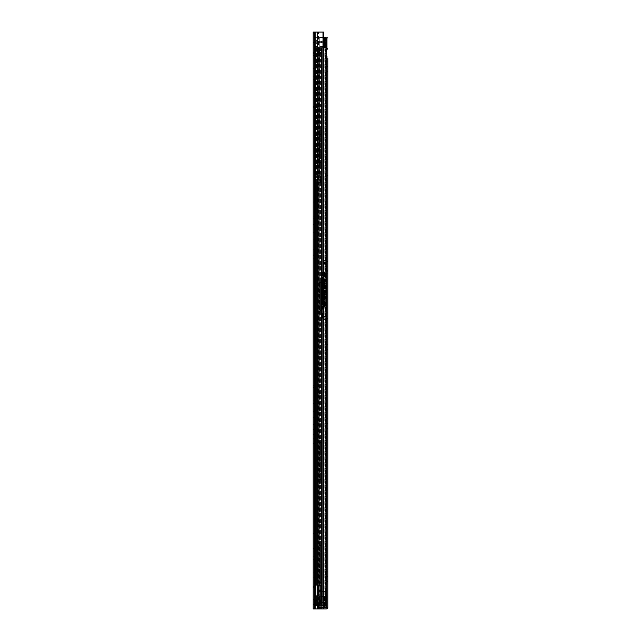 <?xml version="1.0" encoding="UTF-8"?>
<svg xmlns="http://www.w3.org/2000/svg" width="641" height="641" viewBox="0 0 641 641"><rect width="100%" height="100%" fill="white"/><g stroke="black" fill="none" stroke-linecap="round" stroke-linejoin="round"><path stroke-width="0.48" stroke-dasharray="3.21 2.4" d="M314.555 88.586L314.555 85.013L314.555 88.586M313.177 88.586L313.177 85.013L313.177 88.586M314.555 99.659L314.555 102.087L314.555 99.659M313.177 99.659L313.177 102.087L313.177 99.659M314.555 236.273L314.555 232.699L314.555 236.273M313.177 236.273L313.177 232.699L313.177 236.273M314.555 247.346L314.555 249.774L314.555 247.346M313.177 247.346L313.177 249.774L313.177 247.346M314.555 420.881L314.555 424.454L314.555 420.881M313.177 420.881L313.177 424.454L313.177 420.881M314.555 431.954L314.555 434.382L314.555 431.954M313.177 431.954L313.177 434.382L313.177 431.954M314.555 602.027L314.555 599.319L314.555 602.027M313.177 602.027L313.177 599.319L313.177 604.735L313.177 602.027L313.177 604.335L314.555 604.335L314.555 599.72L314.555 604.335L313.177 604.335L314.787 604.335L314.555 599.72L313.177 599.72L313.177 602.027M314.555 568.567L314.555 564.993L314.555 568.567M313.177 568.567L313.177 564.993L313.177 568.567M314.555 579.64L314.555 582.068L314.555 579.64M313.177 579.64L313.177 582.068L313.177 579.64M313.177 106.47L314.555 106.47L313.177 106.47L314.555 106.47L313.177 106.47L313.177 53.395L313.177 106.47L313.177 53.395L314.555 53.395L314.555 107.624L314.555 53.395L313.177 53.395L313.177 58.011L313.177 55.414L314.555 55.414L314.555 52.53L314.555 58.011L314.555 55.414L313.177 55.414L313.177 111.085L314.555 111.085L314.555 106.47L314.555 111.085L313.177 111.085L313.177 49.934L314.555 49.934L314.555 52.53L314.555 49.934M313.177 76.76L313.177 68.507L313.177 76.76L314.555 76.76L314.555 71.103L314.555 79.356L314.555 76.76L313.177 76.76M313.177 254.156L314.555 254.156L313.177 254.156L314.555 254.156L313.177 254.156L313.177 255.31L313.177 201.082L313.177 258.772L314.555 258.772L314.555 201.082L314.555 258.772L313.177 258.772L313.177 201.082L314.555 201.082L314.555 202.812L314.555 201.082L313.177 201.082M313.177 224.446L313.177 216.193L313.177 224.446L314.555 224.446L314.555 218.789L314.555 227.042L314.555 224.446L313.177 224.446M313.177 438.765L314.555 438.765L313.177 438.765L314.555 438.765L313.177 438.765L313.177 439.918L313.177 385.69L313.177 443.38L314.555 443.38L314.555 385.69L314.555 443.38L313.177 443.38L313.177 385.69L314.555 385.69L314.555 387.42L314.555 385.69L313.177 385.69M313.177 409.054L313.177 400.801L313.177 409.054L314.555 409.054L314.555 403.397L314.555 411.65L314.555 409.054L313.177 409.054M313.177 586.451L314.555 586.451L313.177 586.451L314.555 586.451L313.177 586.451L313.177 587.605L313.177 533.376L313.177 591.066L314.555 591.066L314.555 533.376L314.555 591.066L313.177 591.066L313.177 533.376L314.555 533.376L314.555 535.107L314.555 533.376L313.177 533.376M313.177 556.741L313.177 548.488L313.177 556.741L314.555 556.741L314.555 551.084L314.555 559.337L314.555 556.741L313.177 556.741M313.177 608.95L314.555 608.95L314.555 32.05L314.555 608.95L314.555 32.05L314.555 608.95L313.177 608.95L323.441 608.95L318.449 608.95L323.441 608.95L323.441 32.05L322.207 32.05L322.207 608.95L322.207 32.05L323.441 32.05L313.177 32.05L322.207 32.05L313.177 32.05L314.555 32.05L313.177 32.05L313.177 44.165L313.177 42.723L314.555 42.723L314.555 44.165L314.555 33.204L314.555 42.723L313.177 42.723L313.177 33.204L314.555 33.204L313.177 33.204M313.177 599.72L313.177 604.335L314.555 604.335L314.787 599.72L313.177 599.72L314.555 599.72L313.177 599.72L313.177 604.335L313.177 599.72M314.555 71.103L314.555 68.507L314.555 71.103L313.177 71.103L314.555 71.103M314.555 218.789L314.555 216.193L314.555 218.789L313.177 218.789L314.555 218.789M314.555 403.397L314.555 400.801L314.555 403.397L313.177 403.397L314.555 403.397M314.555 551.084L314.555 548.488L314.555 551.084L313.177 551.084L314.555 551.084M315.132 608.95L317.247 608.95L315.132 608.95L315.132 32.05M318.449 608.95L317.247 608.95L318.449 608.95L318.449 32.05L318.449 608.95M313.177 587.605L314.555 587.605L313.177 587.605M313.177 43.82L314.555 43.82L313.177 43.82L313.521 42.53L315.709 41.28L315.709 42.667L315.709 41.28L313.521 42.53L313.177 43.82M314.715 43.235L313.521 42.53L314.715 43.235L315.709 42.667L314.555 43.82L314.715 43.235M321.117 41.28L321.117 42.667L323.425 42.667L321.117 42.667L321.117 41.28L321.117 42.667L315.709 42.667L321.117 42.667L321.117 41.28L315.709 41.28L321.117 41.28L321.117 42.667M323.425 41.28L321.462 41.28L324.578 41.28L323.425 41.28L323.425 42.667L324.578 42.667L324.578 41.28L324.578 42.667L323.425 42.667L323.425 41.28M314.787 599.72L320.099 599.72L320.099 604.335L314.787 604.335L320.099 604.335L314.787 604.335L320.099 604.335L320.099 599.72L320.099 604.335L320.099 599.72L314.787 599.72L320.099 599.72L314.787 599.72L314.787 604.335L314.787 599.72M313.177 439.918L314.555 439.918L313.177 439.918M313.177 255.31L314.555 255.31L313.177 255.31M313.177 107.624L314.555 107.624L313.177 107.624M325.516 37.819L325.516 46.585L314.555 46.585L314.555 46.072L314.555 46.585L314.555 46.072L325.516 46.072L325.516 46.585L325.516 46.072L314.555 46.072L314.555 46.585L325.516 46.585L325.516 37.354L325.516 37.875L325.516 37.354L325.516 37.875L325.516 37.354L314.555 37.354L314.555 37.875L325.516 37.875L314.555 37.875L314.555 37.354L323.441 37.354L314.555 37.354L314.555 46.585L314.555 37.354M314.555 46.585L325.516 46.585L325.516 46.072L325.516 46.585M314.555 42.667C314.555 45.375 314.555 45.375 314.555 42.667C314.555 45.375 314.555 45.375 314.555 42.667L315.132 42.667L314.555 42.667L314.555 41.28C314.555 38.572 314.555 38.572 314.555 41.28C314.555 38.572 314.555 38.572 314.555 41.28L314.555 42.667C318.176 42.667 318.176 42.667 314.555 42.667C318.176 42.667 318.176 42.667 314.555 42.667L314.555 41.28C318.176 41.28 318.176 41.28 314.555 41.28C318.176 41.28 318.176 41.28 314.555 41.28L315.132 41.28L314.555 41.28L314.555 42.667M325.516 41.28C325.516 38.572 325.516 38.572 325.516 41.28C325.516 38.572 325.516 38.572 325.516 41.28C321.902 41.28 321.902 41.28 325.516 41.28C321.902 41.28 321.902 41.28 325.516 41.28L324.939 41.28L325.516 41.28L325.516 42.667C325.516 45.375 325.516 45.375 325.516 42.667C325.516 45.375 325.516 45.375 325.516 42.667C321.902 42.667 321.902 42.667 325.516 42.667C321.902 42.667 321.902 42.667 325.516 42.667L324.939 42.667L325.516 42.667L325.516 41.28M319.17 41.28L324.939 41.28L319.17 41.28L319.17 42.667L315.132 42.667L324.939 42.667L319.17 42.667L319.17 41.28M320.901 41.28L320.901 42.667L320.901 41.28M327.823 68.972L327.823 66.376L327.823 68.972M326.445 68.972L326.445 66.376L326.445 68.972M327.823 61.183L326.445 61.183L326.445 55.991L326.445 61.183L327.823 61.183L327.823 55.991L327.823 58.587M327.823 172.814L327.823 170.218L327.823 172.814M326.445 172.814L326.445 170.218L326.445 172.814M327.823 165.025L326.445 165.025L326.445 159.833L326.445 165.025L327.823 165.025L327.823 162.429M327.823 357.422L327.823 354.826L327.823 357.422M326.445 357.422L326.445 354.826L326.445 357.422M327.823 349.633L326.445 349.633L326.445 344.441L326.445 349.633L327.823 349.633L327.823 347.037M327.823 431.265L327.823 428.669L327.823 431.265M326.445 431.265L326.445 428.669L326.445 431.265M327.823 423.477L326.445 423.477L326.445 418.285L326.445 423.477L327.823 423.477L327.823 420.881M327.823 578.951L327.823 581.547L327.823 578.951M326.445 578.951L326.445 581.547L326.445 578.951M327.823 571.163L326.445 571.163L326.445 565.971L326.445 571.163L327.823 571.163L327.823 568.567M325.003 260.502L326.325 260.502L325.003 260.502A1.675 1.675 0 0 0 323.328 262.177A1.675 1.675 0 0 1 325.003 260.502M325.003 261.889L326.325 261.889L325.003 261.889M327.823 49.301L327.599 48.452A1.675 1.675 0 0 0 326.157 47.626A1.675 1.675 0 0 1 327.599 48.452L326.157 49.012L327.599 48.452L327.823 49.301L326.445 49.357L327.823 49.357L327.823 48.844L326.445 48.844L326.445 607.796L326.445 607.275L326.445 607.796L327.823 607.796L327.823 607.275A1.675 1.675 0 0 1 327.743 607.796L326.445 607.796L327.743 607.796A1.675 1.675 0 0 0 327.823 607.275M323.441 607.796L319.747 607.796L326.445 607.796L326.445 37.819L319.747 37.819L327.823 37.819L326.445 37.819L326.445 38.837L327.823 38.837L327.823 48.844L326.445 48.844L326.445 49.357L326.445 38.837L327.823 38.837L327.823 37.819L327.823 49.357L326.445 49.357L327.823 49.357M327.823 260.39A1.498 1.498 0 0 1 326.445 261.881L326.445 265.983L326.445 261.881A1.498 1.498 0 0 0 327.823 260.39L327.823 266.848L326.445 266.848L326.445 265.983L326.445 266.848L327.823 266.848M327.823 270.422L326.445 270.422L327.823 270.422L327.823 274.925A1.498 1.498 0 0 0 326.445 273.427L326.445 270.422L326.445 273.427A1.498 1.498 0 0 1 327.823 274.925M327.823 312.191L327.823 319.402A1.442 1.442 0 0 0 326.445 317.96L326.445 312.191L326.445 317.96L327.823 317.96L327.823 312.191L326.445 312.191M327.823 317.96L326.445 317.96A1.442 1.442 0 0 0 326.381 317.96L324.426 317.96L326.381 317.96A1.442 1.442 0 0 1 327.823 319.402M326.381 319.346L324.426 319.346L326.381 319.346M326.445 37.819L327.823 37.819L326.445 37.819M327.743 607.796L324.779 607.796L327.743 607.796A1.675 1.675 0 0 1 326.157 608.95L317.095 608.95L318.825 608.95L318.825 607.564L326.445 607.275L317.095 607.564L318.825 607.564L318.825 608.95L323.441 608.95M323.441 37.819L327.823 37.819M324.779 37.819L325.692 37.819L324.779 37.819L324.779 607.796M321.029 37.819L321.029 607.796L321.029 37.819M319.747 37.819L319.747 607.796L319.747 37.819M317.095 607.564L317.095 608.95L317.095 607.564M323.136 47.626L324.29 47.626L323.136 47.626L323.136 49.012L323.136 47.626M324.29 49.012L326.157 49.012L324.29 49.012L324.29 47.626L326.157 47.626L324.29 47.626L324.29 49.012M326.445 565.971L327.823 565.971L326.445 565.971M326.445 418.285L327.823 418.285L326.445 418.285M326.445 344.441L327.823 344.441L326.445 344.441M326.445 159.833L327.823 159.833L326.445 159.833M326.445 55.991L327.823 55.991L326.445 55.991M324.426 319.346A1.675 1.675 0 0 1 322.752 317.672A1.675 1.675 0 0 0 324.426 319.346M324.138 317.672L324.138 314.499L324.138 317.672M322.752 317.672L322.752 314.499L322.752 317.672M322.752 314.499L322.752 313.056L322.752 314.499L324.138 314.499L324.138 313.056L324.138 314.499L322.752 314.499M322.752 313.056L324.138 313.056L322.752 313.056M326.325 274.813L323.849 274.813L326.325 274.813M326.325 273.427A1.498 1.498 0 0 1 326.445 273.427A1.498 1.498 0 0 0 326.325 273.427L323.849 273.427L326.325 273.427M323.849 273.427L322.984 273.427L323.849 273.427L323.849 274.813L322.984 274.813L323.849 274.813L323.849 273.427M322.984 273.427L322.984 274.813L322.984 273.427M323.328 263.331L323.328 262.177L323.328 264.196L323.328 263.331L324.715 263.331L324.715 262.177L324.715 264.196L324.715 263.331L323.328 263.331M323.328 264.196L324.715 264.196L323.328 264.196M322.752 290.061L322.752 292.961L322.631 290.061M322.752 289.708L322.752 292.272L322.631 290.109M322.752 290.109L322.752 291.038M322.631 297.576L322.631 300.461L322.752 297.576M322.752 297.929L322.752 300.461L322.631 297.929M324.482 273.971A1.154 1.154 0 0 1 324.498 273.771A1.154 1.154 0 0 0 324.482 273.971A1.154 1.154 0 0 1 324.498 273.771A1.154 1.154 0 0 0 324.482 273.971L324.482 306.406L324.482 278.787L322.631 279.484L322.631 273.715L324.234 264.581A1.154 1.154 0 0 0 324.25 264.38L324.25 262.177L326.445 262.562A1.154 1.154 0 0 1 326.421 262.762L324.498 273.771L326.421 262.762A1.154 1.154 0 0 0 326.445 262.562L324.25 262.177L324.25 264.38A1.154 1.154 0 0 1 324.234 264.581L322.631 273.715L322.631 308.329L322.631 279.484L324.482 278.787L322.631 279.484L324.482 278.787L324.482 273.971M322.631 285.902L322.631 289.019L322.631 285.902M322.631 294.003L322.752 296.887L322.631 294.003M322.631 291.038L322.631 289.708M326.445 319.867L324.138 319.867L324.138 314.242L324.138 319.867L324.138 316.406L324.138 319.867L326.445 319.867L326.445 314.098L324.514 306.694A1.154 1.154 0 0 1 324.482 306.406A1.154 1.154 0 0 0 324.514 306.694L326.445 314.098L326.445 319.867L324.138 319.867L326.445 319.867L326.445 316.406L326.445 319.867M324.098 313.954A1.154 1.154 0 0 1 324.138 314.242A1.154 1.154 0 0 0 324.098 313.954L322.631 308.329L324.098 313.954M322.631 300.116L322.631 298.906L322.631 300.116M326.445 316.406L324.138 316.406L326.445 316.406M322.84 272.561L324.715 272.561L322.84 272.561M322.631 274.869L324.482 274.869L322.631 274.869M319.683 53.395L319.683 50.511L320.788 53.395L319.683 50.511L320.788 53.395L318.673 53.395L319.683 50.511L318.673 53.395L321.365 53.395L318.096 53.395C317.511 49.285 321.942 49.285 321.365 53.395L318.096 53.395L319.683 53.395L319.683 50.511L320.099 51.576L319.442 50.511L317.84 53.395L318.673 53.395L319.683 50.511L318.673 53.395L318.096 53.395C317.511 49.285 321.942 49.285 321.365 53.395L319.683 53.395M319.17 585.297L318.97 182.389L319.17 585.297L320.556 585.297L318.593 585.297L318.593 596.258L319.555 596.258L318.593 596.258L318.593 585.297L320.556 585.297L320.556 605.489L315.484 605.489L322.175 605.489L322.175 608.373L322.175 604.912L322.175 606.939L322.175 605.489L320.556 605.489L320.556 591.411L320.556 605.489L318.481 605.489L318.481 608.373L318.481 605.489L322.175 605.489L318.481 605.489L320.556 605.489L320.556 591.411L318.713 591.411L325.516 591.411L317.095 591.411L325.516 591.411L318.713 591.411L322.175 591.411L322.175 604.912L322.175 591.411L318.369 591.411L320.556 591.411L320.556 589.8L318.369 589.8L318.369 591.411L318.369 589.8L320.556 589.8L320.556 586.819L320.556 605.489L318.713 605.489L320.556 605.489L320.556 596.258L319.555 596.258L320.556 596.258L320.556 585.297L319.17 585.297M323.441 47.626L326.429 47.626L325.243 47.626L326.429 47.626L326.429 605.489L321.862 605.489L322.359 605.489L322.359 47.626L320.949 47.626L322.359 47.626L322.359 605.489L320.949 605.489L321.445 605.489L321.445 47.626L318.649 47.626L321.445 47.626L321.445 605.489L317.8 605.489L317.8 47.626L318.649 47.626L315.484 47.626L318.97 47.626L315.484 47.626L318.649 47.626L317.8 47.626L317.8 605.489L325.243 605.489L325.243 47.626L317.8 47.626L325.243 47.626L325.243 605.489L316.862 605.489L316.862 47.626L316.862 605.489L316.862 47.626L317.8 47.626L316.862 47.626L317.111 182.389L320.364 182.389L317.111 182.389L317.111 175.698L320.54 175.698L320.556 182.389L320.556 47.626L318.97 47.626L318.97 175.698L319.555 175.698L317.063 175.698L319.17 175.698L319.17 47.626L320.556 47.626L317.063 47.626L320.556 47.626L320.556 585.297L320.556 182.389L317.063 182.389L320.54 182.389L320.556 175.698L319.555 175.698L320.54 175.698L320.54 182.389L320.556 175.698L316.862 175.698L317.063 605.489L315.484 605.489L318.649 605.489L315.484 605.489L315.484 175.698L318.97 175.698L315.484 175.698L317.063 175.698L315.484 175.698L315.484 47.626L315.484 605.489L315.484 182.389L318.97 182.389L315.484 182.389L315.484 47.626L315.484 605.489L323.441 605.489M316.862 600.873L316.862 595.681L316.862 600.873L316.862 595.681L316.862 600.873L315.484 600.873L315.484 595.681L315.484 600.873L315.484 595.681L315.484 600.873L316.862 600.873M318.97 585.297L316.478 585.297L318.97 585.297L318.97 182.389L318.97 585.297M315.821 596.258L316.478 596.258L315.821 596.258L315.821 585.297L315.821 596.258L318.593 596.258L315.821 596.258M316.478 585.297L315.821 585.297L316.478 585.297L316.478 182.389L316.478 585.297M317.063 605.489L316.478 605.489L317.063 605.489L317.063 182.389L317.063 605.489M319.555 47.626L318.97 47.626L319.01 175.698L316.862 175.698L318.978 175.698L318.97 47.626L319.555 47.626L319.555 175.698L319.555 47.626M319.17 596.258L319.17 605.489L319.17 590.489L319.17 596.258L320.556 596.258L319.17 596.258M316.478 596.258L318.97 596.258L316.478 596.258L316.478 605.489L316.478 596.258M319.17 134.626L319.17 162.542L319.17 134.626L320.556 134.626L320.556 162.542L320.556 130.123L320.556 134.626L319.17 134.626M319.17 162.542L319.17 167.045L319.17 162.542L320.556 162.542L320.556 167.045L320.556 162.542L319.17 162.542M319.17 282.537L319.17 310.46L319.17 282.537L320.556 282.537L320.556 310.46L320.556 278.042L320.556 282.537L319.17 282.537M319.17 310.46L319.17 314.963L319.17 310.46L320.556 310.46L320.556 314.963L320.556 310.46L319.17 310.46M319.17 474.877L319.17 446.953L319.17 474.877L320.556 474.877L320.556 446.953L320.556 479.38L320.556 474.877L319.17 474.877M319.17 446.953L319.17 442.458L319.17 446.953L320.556 446.953L320.556 442.458L320.556 446.953L319.17 446.953M319.17 182.389L319.17 175.698L319.17 182.389M319.17 577.91L319.17 549.994L319.17 577.91L320.556 577.91L320.556 549.994L320.556 582.413L320.556 577.91L319.17 577.91M319.17 549.994L319.17 545.491L319.17 549.994L320.556 549.994L320.556 545.491L320.556 549.994L319.17 549.994M316.862 595.681L315.484 595.681L316.862 595.681M320.556 590.489L319.17 590.489L320.556 590.489M318.593 585.297L315.821 585.297L318.593 585.297M321.197 53.395L317.84 53.395L321.197 53.395L320.099 51.576L321.197 53.395L317.84 53.395L319.442 50.511L321.197 53.395M316.862 182.389L316.862 175.698L316.862 182.389M322.175 606.899L318.481 607.067L322.175 606.899M324.482 596.37L324.482 604.912L322.175 604.912L324.482 604.912L324.482 596.37L324.482 604.912L322.175 604.912L324.482 604.912L324.482 596.37L322.175 596.37L324.482 596.37M322.175 606.939L318.481 607.115L318.481 605.489L318.481 607.115L322.175 606.939M318.713 591.411L318.713 605.489L318.713 591.411M317.095 591.411L317.095 605.489L317.095 591.411L317.095 605.489L321.846 605.489L321.846 591.411L321.846 605.489L325.155 605.489C323.985 600.753 322.856 600.753 321.766 605.489L321.606 591.411L321.606 605.489L318.713 605.489L321.766 605.489C322.856 600.753 323.985 600.753 325.155 605.489L317.095 605.489L317.095 591.411M317.095 600.641L317.095 595.793L317.095 600.641L317.095 595.793L317.095 600.641L315.709 600.641L317.095 600.641L315.709 600.641L315.709 595.793L315.709 600.641L317.095 600.641M320.556 585.529L320.556 590.145L320.556 585.529L318.369 585.529L320.556 585.529M320.556 590.145L320.556 591.411L320.556 590.145L318.369 590.145L318.369 585.529L318.369 595.914L320.556 595.914L318.369 595.914L318.369 591.411L318.369 595.914L320.556 595.914L318.369 595.914L318.369 590.145L320.556 590.145M318.481 605.489L320.556 605.489L318.481 605.489M325.155 605.489L321.766 605.489L325.155 605.489M317.095 595.793L315.709 595.793L317.095 595.793L315.709 595.793L315.709 600.641L315.709 595.793L317.095 595.793M318.369 588.991L318.369 585.529L318.369 586.819L320.556 586.819L318.369 586.819L318.369 588.991L320.556 588.991L318.369 588.991M313.177 32.05L313.177 44.165L314.555 44.165L313.177 44.165M314.555 599.319L313.177 599.319L313.177 604.735L314.555 604.735M317.487 32.05L317.487 608.95M317.247 32.05L317.247 608.95M313.177 535.107L314.555 535.107L313.177 535.107M313.177 52.53L314.555 52.53L313.177 52.53M321.462 42.667L321.462 41.28L321.462 42.667M324.578 41.28L324.578 42.667M313.177 387.42L314.555 387.42L313.177 387.42M313.177 202.812L314.555 202.812L313.177 202.812M313.177 55.126L314.555 55.126L313.177 55.126M315.132 41.28L315.132 42.667L315.132 41.28M324.939 41.28L324.939 42.667L324.939 41.28M324.779 47.626L324.779 605.489M325.692 37.819L325.692 607.796L325.692 37.819M326.445 313.922L327.823 313.922L326.445 313.922M326.445 265.983L327.823 265.983L326.445 265.983M326.445 271.287L327.823 271.287L326.445 271.287M319.555 182.389L319.555 585.297L319.555 182.389M319.555 596.258L319.555 605.489L319.555 596.258M317.063 47.626L317.063 175.698L317.063 47.626M316.478 47.626L316.478 175.698L316.478 47.626M318.97 596.258L318.97 605.489L318.97 596.258M318.649 47.626L318.649 605.489L318.649 47.626M321.862 47.626L321.862 605.489L321.862 47.626M320.949 47.626L320.949 605.489L320.949 47.626M318.978 182.389L318.978 175.698L318.978 182.389M316.638 182.389L316.638 175.698L316.638 182.389M319.226 182.389L319.226 175.698L319.226 182.389M320.364 182.389L320.364 175.698L320.364 182.389M318.753 182.389L318.753 175.698L318.753 182.389M313.177 85.013L314.555 85.013M313.177 97.24L314.555 97.24M313.177 232.699L314.555 232.699M313.177 244.926L314.555 244.926M313.177 417.307L314.555 417.307M313.177 429.534L314.555 429.534M313.177 564.993L314.555 564.993M313.177 577.221L314.555 577.221M313.177 582.068L314.555 582.068M313.177 572.141L314.555 572.141M313.177 559.337L314.555 559.337M313.177 548.488L314.555 548.488M313.177 58.011L314.555 58.011M313.177 434.382L314.555 434.382M313.177 424.454L314.555 424.454M313.177 411.65L314.555 411.65M313.177 400.801L314.555 400.801M313.177 249.774L314.555 249.774M313.177 239.846L314.555 239.846M313.177 227.042L314.555 227.042M313.177 216.193L314.555 216.193M313.177 102.087L314.555 102.087M313.177 92.16L314.555 92.16M313.177 79.356L314.555 79.356M313.177 68.507L314.555 68.507M317.359 41.28L314.555 39.085M317.359 42.667L314.555 44.854M325.516 39.085L322.719 41.28M325.516 44.854L322.719 42.667M326.445 66.376L327.823 66.376M326.445 170.218L327.823 170.218M326.445 354.826L327.823 354.826M326.445 428.669L327.823 428.669M326.445 576.355L327.823 576.355M326.445 581.547L327.823 581.547M326.445 433.861L327.823 433.861M326.445 360.018L327.823 360.018M326.445 175.41L327.823 175.41M326.445 71.568L327.823 71.568M319.17 582.413L320.556 582.413M319.17 545.491L320.556 545.491M319.17 479.38L320.556 479.38M319.17 442.458L320.556 442.458M319.17 278.042L320.556 278.042M319.17 314.963L320.556 314.963M319.17 130.123L320.556 130.123M319.17 167.045L320.556 167.045M318.481 608.373L322.175 608.373M318.481 606.755L322.175 606.642M325.516 605.489L325.516 591.411L325.516 605.489M322.175 607.019L318.481 607.203L322.175 607.019"/><path stroke-width="0.96" d="M313.177 599.319L313.177 586.451L313.177 608.95L323.441 608.95L323.441 32.05L313.177 32.05L313.177 604.735M313.177 33.204L313.177 106.47M313.177 201.082L313.177 254.156M313.177 385.69L313.177 438.765M313.177 533.376L313.177 586.451M314.555 33.204L314.555 32.05L314.555 33.204M325.516 37.354L323.441 37.354L325.516 37.354L325.516 37.819M327.823 61.183L327.823 162.429M327.823 165.025L327.823 260.39M327.823 349.633L327.823 420.881M327.823 423.477L327.823 568.567M327.823 571.163L327.823 607.796L323.441 607.796M327.823 607.275L327.823 58.587M327.823 319.402L327.823 347.037M327.823 266.848L327.823 317.96M327.823 274.925L327.823 270.422M327.823 37.819L323.441 37.819M323.441 608.95L326.157 608.95A1.675 1.675 0 0 0 327.743 607.796M323.441 605.489L326.429 605.489L326.429 47.626L323.441 47.626M313.177 44.165L313.177 49.934M313.177 32.05L313.177 608.95M317.487 32.05L317.487 608.95M317.247 32.05L317.247 608.95M315.132 32.05L315.132 608.95M324.779 37.819L324.779 47.626M324.779 605.489L324.779 607.796"/></g></svg>
